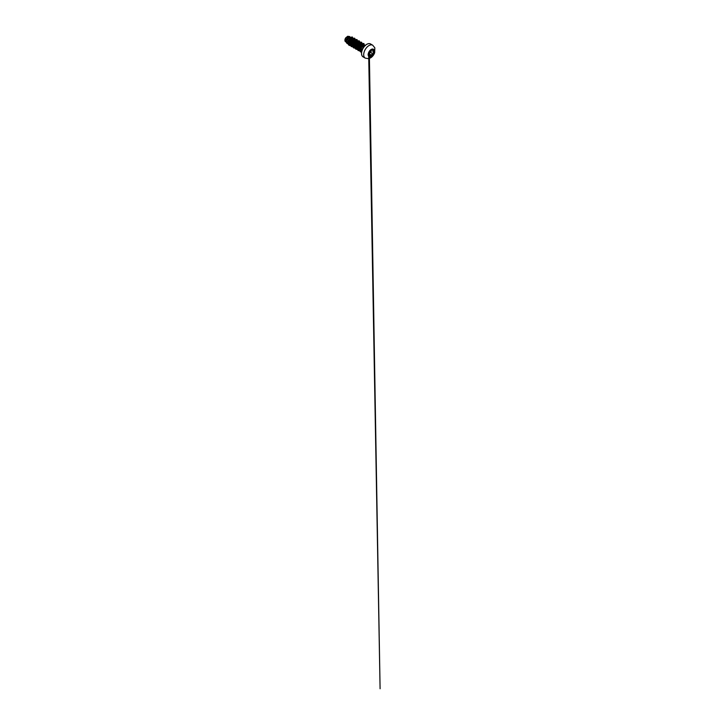 <?xml version="1.0" encoding="UTF-8"?>
<svg xmlns="http://www.w3.org/2000/svg" width="725" height="725" viewBox="0 0 725 725"><rect width="100%" height="100%" fill="white"/><g stroke="black" fill="none" stroke-linecap="round" stroke-linejoin="round"><path stroke-width="1.09" d="M373.266 49.382A4.123 2.383 -60 0 1 373.892 52.68A4.123 2.383 -60 0 1 371.2 56.305A4.123 2.383 -60 0 1 369.161 56.523A4.123 2.383 -60 0 1 368.527 53.215A4.123 2.383 -60 0 1 371.218 49.59A4.123 2.383 -60 0 1 373.275 49.382A4.123 2.383 -60 0 1 373.91 52.68A4.123 2.383 -60 0 1 371.218 56.314A4.123 2.383 -60 0 1 369.152 56.514M369.324 51.928L368.744 53.432L371.173 49.681L372.804 49.916C373.511 49.418 374 50.116 373.393 50.75C372.877 51.412 372.877 51.919 373.393 52.291C374 52.544 373.511 53.795 372.804 53.795C372.197 53.804 371.608 54.529 371.653 55.236L371.173 56.169L370.493 55.87C370.711 56.523 371.608 56.006 371.562 55.236L372.786 53.713C373.447 53.723 373.901 52.562 373.321 52.318L373.33 52.327C372.786 51.937 372.786 51.393 373.321 50.696C373.81 50.197 373.565 49.572 372.985 49.826C373.565 49.572 373.81 50.197 373.321 50.696C373.81 50.197 373.565 49.572 372.985 49.826M368.69 54.656L369.061 53.849C368.962 53.034 369.623 52.209 370.348 52.236L369.152 53.84C369.224 54.629 368.318 55.145 368.064 54.466M368.717 54.982C368.418 55.725 368.871 56.36 369.261 55.753L370.484 55.907C370.158 55.308 369.768 55.272 369.324 55.807C368.898 56.468 368.409 55.771 368.744 54.973L368.744 53.432M370.484 55.861L368.844 54.683M370.348 52.236C370.992 52.273 371.408 51.194 370.847 50.958L370.457 50.56M364.113 45.693L363.153 44.932L361.422 46.581L360.905 50.016L361.829 51.167M364.385 45.476L363.143 45.349L361.567 47.379L361.195 49.735L361.829 51.112M352.413 38.534L350.991 38.697L349.568 36.812L348.299 37.147C347.32 37.918 346.45 39.875 346.686 41.361L347.9 43.119M350.402 37.292L349.115 37.618L347.828 39.44L347.882 42.947M350.991 38.697L349.387 41.597L350.121 44.397M352.694 38.615L351.407 38.942L350.112 40.763L350.175 44.27M354.897 40.138L353.99 39.639L352.287 41.234L351.697 44.569L352.404 45.711M355.341 40.5L354.271 39.92L352.613 41.642L352.006 43.998L352.468 45.593M352.486 45.621L352.975 46.056M354.416 46.21L355.404 45.766M357.044 41.18L355.567 41.343L354.579 42.557L353.981 45.883L354.697 47.034M357.343 41.307L355.984 41.588L354.697 43.409L354.298 45.322L354.851 47.143M359.328 42.503L357.86 42.666L356.872 43.881L356.274 47.207L356.981 48.348M357.742 48.666L358.585 48.611M357.189 49.064L356.02 48.475L355.413 47.143L356.138 43.582L358.349 41.488L359.256 41.66L359.645 42.621L358.277 42.902L356.981 44.733L357.044 48.24M361.621 43.826L360.153 43.989L359.165 45.204L358.558 48.53L359.274 49.672M361.44 43.672L361.857 43.908L360.271 44.497L359.102 46.527L359.337 49.554M349.939 37.8L349.876 37.229M354.425 45.829L355.504 45.149M346.197 41.86C344.71 42.05 344.438 39.612 345.771 37.809L347.764 36.25L349.341 36.549M345.771 37.809L345.209 40.047L346.151 42.068M350.302 45.095L348.879 44.143L348.743 40.863L350.628 37.954L351.987 37.591L352.214 38.343M347.909 43.228L346.686 41.361M352.323 37.002L350.483 37.328L352.341 37.011L352.975 38.516M348.036 43.862L346.459 42.838L346.169 40.301L348.127 36.803L349.613 36.458L350.03 37.084M347.193 43.609L346.088 41.669L346.577 38.887L348.109 36.794L349.613 36.458M362.21 49.98L363.162 47.071L364.965 45.566M357.253 48.475L358.259 49.427L357.715 48.557M354.96 47.152L355.966 48.104L355.277 46.509L355.576 44.37L357.969 41.597M353.138 45.911L353.546 42.412L355.676 40.274M356.745 41.86L355.649 44.162M364.467 46.382L364.775 45.92M355.069 39.993L354.679 39.023L353.782 38.842L351.571 40.908L350.827 44.479L351.426 45.82L352.586 46.418M357.353 41.298L356.963 40.337L356.057 40.165L354.915 40.845L353.184 44.035L353.718 47.143L355.567 47.723M357.86 49.046L358.34 48.919M361.929 43.908L361.53 42.974L360.624 42.82L358.422 44.914L357.697 48.457L359.455 50.388M364.222 45.285L363.841 44.316L362.953 44.125L360.751 46.173L359.981 49.726L360.561 51.076L361.702 51.693M350.51 37.347L348.018 41.533L348.471 44.76L350.483 45.63L349.115 45.349L348.027 43.853L348 41.515L350.483 37.328M355.404 39.775L354.743 38.28L353.863 38.162L350.846 41.189L350.211 44.47L350.592 45.811L352.776 46.953M357.697 41.08L357.035 39.603L356.156 39.485L353.138 42.512L352.495 45.793L352.885 47.134L355.078 48.276M359.99 42.403L359.328 40.926L358.44 40.808L355.431 43.835L354.788 47.116L355.168 48.457L357.371 49.599M362.273 43.727L361.612 42.24L360.733 42.132L357.715 45.158L357.081 48.439L357.461 49.78L359.645 50.922M364.557 45.349L363.905 43.563L363.026 43.446L360.008 46.482L359.364 49.762L359.754 51.103L361.612 52.236M361.993 50.605L363.18 46.708L365.726 45.041L363.198 46.717L362.011 50.56M354.724 38.271L352.776 38.652L350.827 41.18L350.193 44.461L351.417 46.681M357.017 39.585L355.069 39.975L353.12 42.503L352.477 45.784L353.709 48.004M359.31 40.908L357.362 41.298L355.404 43.826L354.77 47.107L356.002 49.327M361.594 42.231L359.645 42.621L357.697 45.149L357.062 48.43L358.295 50.65M363.887 43.554L361.938 43.944L359.99 46.463L359.346 49.744L360.579 51.973M369.061 53.849L371.653 55.236M370.502 50.469L370.847 50.958M370.883 50.913L370.91 50.931C371.508 51.176 371.055 52.345 370.375 52.318L372.804 53.795M372.786 49.925C372.043 50.324 371.635 50.288 371.562 49.817L373.438 49.826M368.69 52.843L368.808 55.97L369.324 55.807M373.393 50.75L372.378 50.143M369.36 55.444L369.27 51.964M371.218 56.45A4.287 2.474 -60 0 1 368.182 54.701A4.287 2.474 -60 0 1 371.218 49.445A4.287 2.474 -60 0 1 374.254 51.203A4.287 2.474 -60 0 1 371.218 56.45M365.246 58.109A7.449 4.305 -60 0 1 364.104 52.137A7.449 4.305 -60 0 1 368.971 45.566A7.449 4.305 -60 0 1 372.695 45.204L370.548 43.962A7.449 4.305 120 0 0 366.823 44.334A7.449 4.305 120 0 0 361.956 50.895A7.449 4.305 120 0 0 363.098 56.867L365.246 58.109L368.49 58.662L370.557 57.891C372.496 56.695 373.864 54.955 374.689 52.671L374.825 47.823L372.695 45.204M366.732 44.388A7.313 4.223 120 0 0 361.558 53.405M368.653 55.399L369.261 55.753M363.098 56.867C361.376 55.97 360.968 52.771 362.364 49.608C363.307 47.37 365.019 45.312 366.759 44.325C368.255 43.5 369.514 43.382 370.548 43.962M365.4 45.584L364.004 45.168M353.673 46.781L352.676 45.829M356.174 40.274L354.842 39.884M353.882 38.951L352.803 38.633M371.064 49.762L371.726 50.152M369.188 52.028L371.481 49.635M368.699 55.145L368.708 55.907M368.717 56.378L380.09 688.75L369.388 56.804"/></g></svg>
